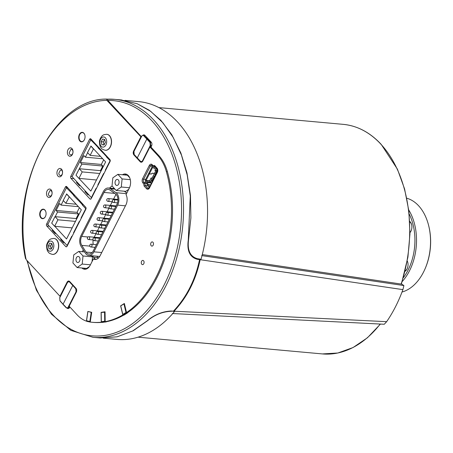 <?xml version="1.0" encoding="UTF-8"?>
<svg xmlns="http://www.w3.org/2000/svg" width="453" height="453" viewBox="0 0 453 453"><rect width="100%" height="100%" fill="white"/><g stroke="black" fill="none" stroke-linecap="round" stroke-linejoin="round"><path stroke-width="0.68" d="M424.704 269.62L424.925 269.116A46.665 30.974 -84.8 0 0 428.821 226.257L428.691 225.724A47.792 31.721 95.2 0 1 424.704 269.62A47.792 31.721 95.2 0 1 402.009 292.026M411.143 230.713A6.042 4.009 95.2 0 1 409.976 232.406M409.772 221.913A6.042 4.009 95.2 0 1 411.675 224.852M409.976 232.627A6.744 4.479 -84.8 0 0 411.075 230.877A6.744 4.479 -84.8 0 0 411.635 224.677A6.744 4.479 -84.8 0 0 411.59 224.512A6.744 4.479 -84.8 0 0 409.744 221.426M409.178 214.009A46.665 30.974 95.2 0 1 403.397 277.627M405.078 271.302A6.744 4.479 -84.8 0 0 407.054 268.974A6.744 4.479 -84.8 0 0 407.219 268.629A6.744 4.479 -84.8 0 0 407.785 262.429A6.744 4.479 -84.8 0 0 407.27 260.979M407.292 268.465A6.042 4.009 95.2 0 1 407.213 268.623A6.042 4.009 95.2 0 1 405.186 270.866M407.241 261.143A6.042 4.009 95.2 0 1 407.825 262.604M406.805 198.233A47.792 31.721 95.2 0 1 418.623 205.787A47.792 31.721 95.2 0 1 428.691 225.724M402.224 281.511A47.792 31.721 -84.8 0 0 408.725 209.977M50.023 190.571A2.809 1.869 95.2 0 1 50.464 190.532A2.809 1.869 95.2 0 1 52.067 193.499A2.809 1.869 95.2 0 1 49.955 196.132A2.809 1.869 95.2 0 1 48.346 193.873L50.023 190.571M60.47 169.977A2.809 1.869 95.2 0 1 60.912 169.937A2.809 1.869 95.2 0 1 62.514 172.904A2.809 1.869 95.2 0 1 60.402 175.538A2.809 1.869 95.2 0 1 58.794 173.278L60.47 169.977M70.917 149.382A2.809 1.869 95.2 0 1 71.359 149.343A2.809 1.869 95.2 0 1 72.961 152.31A2.809 1.869 95.2 0 1 70.849 154.943A2.809 1.869 95.2 0 1 69.241 152.684L70.917 149.382M84.892 135.221A4.496 2.984 -84.8 0 0 82.491 132.633A4.496 2.984 -84.8 0 0 79.111 136.846A4.496 2.984 -84.8 0 0 81.676 141.591A4.496 2.984 -84.8 0 0 84.422 139.649A4.496 2.984 -84.8 0 0 84.507 139.479M82.537 141.67A4.496 2.984 95.2 0 1 82.514 141.67L81.676 141.591M82.491 132.633L83.329 132.712A4.496 2.984 95.2 0 1 83.346 132.712M53.799 246.715A5.113 3.392 95.2 0 1 48.233 250.283A5.113 3.392 95.2 0 1 49.309 241.5A5.113 3.392 95.2 0 1 53.799 246.715M52.576 246.511L51.166 249.127L49.037 248.782L48.318 245.815L49.722 243.199L51.852 243.55L52.576 246.511M52.571 254.405A8.012 5.317 -84.8 0 0 52.65 254.41A8.012 5.317 -84.8 0 0 58.63 247.293A8.012 5.317 -84.8 0 0 54.1 238.454A8.012 5.317 -84.8 0 0 54.02 238.448M51.823 243.544L50.493 246.013L51.246 248.986M49.037 248.782L51.217 248.98M48.318 245.815L50.493 246.013M72.973 285.056L63.063 304.19L59.966 300.73L59.768 297.7L67.469 282.513L68.278 281.664L69.23 281.709L72.639 285.305L75.815 288.776L76.042 291.806L67.973 307.513L67.197 307.938L66.415 307.695L60.079 301.03L63.024 304.325M69.411 306.477L68.981 307.57L69.252 306.76L68.981 307.57L69.541 307.621M66.24 307.717L63.063 304.444M78.794 251.404L83.012 255.979L82.191 264.054L77.146 267.553L72.922 262.978L73.748 254.903L78.794 251.404L84.581 251.93M79.235 256.987A3.029 2.01 95.2 0 1 79.824 260.458A3.029 2.01 95.2 0 1 77.695 262.497A3.029 2.01 95.2 0 1 75.968 259.297A3.029 2.01 95.2 0 1 78.244 256.46A3.029 2.01 95.2 0 1 79.235 256.987M92.061 261.545L92.542 256.845L91.495 255.713M92.542 256.845L83.012 255.979M90.413 264.801L82.191 264.054M77.146 267.553L86.67 268.419L89.451 266.494M115.991 194.348L113.595 199.054M112.225 201.749L110.362 205.413M108.992 208.108L107.129 211.772M105.759 214.467L103.896 218.131M102.525 220.826L100.668 224.49M99.292 227.185L97.435 230.849M96.059 233.544L94.201 237.208M93.182 240.067A7.027 4.666 -84.8 0 0 93.278 244.388M94.677 247.338L94.892 247.678M101.093 213.844A1.404 0.934 -84.8 0 0 101.551 214.088A1.404 0.934 -84.8 0 0 102.61 212.774A1.404 0.934 -84.8 0 0 101.806 211.291L112.695 212.276A1.404 0.934 95.2 0 1 112.865 212.315M91.398 232.921A1.404 0.934 -84.8 0 0 91.857 233.165A1.404 0.934 -84.8 0 0 92.91 231.851A1.404 0.934 -84.8 0 0 92.112 230.367L103.001 231.353A1.404 0.934 95.2 0 1 103.171 231.392M97.859 220.203A1.404 0.934 -84.8 0 0 98.324 220.447A1.404 0.934 -84.8 0 0 99.377 219.133A1.404 0.934 -84.8 0 0 98.573 217.65L109.467 218.635A1.404 0.934 95.2 0 1 109.637 218.674M94.626 226.562A1.404 0.934 -84.8 0 0 95.09 226.806A1.404 0.934 -84.8 0 0 96.144 225.492A1.404 0.934 -84.8 0 0 95.345 224.009L106.234 224.994A1.404 0.934 95.2 0 1 106.404 225.033M88.165 239.28A1.404 0.934 -84.8 0 0 88.624 239.524A1.404 0.934 -84.8 0 0 89.677 238.21A1.404 0.934 -84.8 0 0 88.879 236.726L99.768 237.712A1.404 0.934 95.2 0 1 99.937 237.751M104.326 207.485A1.404 0.934 -84.8 0 0 104.785 207.729A1.404 0.934 -84.8 0 0 105.843 206.415A1.404 0.934 -84.8 0 0 105.039 204.932L115.928 205.917A1.404 0.934 95.2 0 1 116.098 205.956M96.948 256.211L97.848 257.632A8.431 5.6 -84.8 0 0 98.261 258.216M117.661 205.118L93.918 251.828A8.431 5.6 95.2 0 1 88.771 255.464A8.431 5.6 95.2 0 1 85.3 253.068L81.098 246.387A8.431 5.6 95.2 0 1 80.945 235.622L103.301 191.642A8.431 5.6 95.2 0 1 108.448 188.006A8.431 5.6 95.2 0 1 110.396 188.748L115.991 192.701A8.431 5.6 95.2 0 1 117.661 205.118L125.43 205.826M116.931 204.326L93.188 251.036A7.027 4.666 95.2 0 1 88.896 254.065A7.027 4.666 95.2 0 1 86.002 252.072L81.8 245.384A7.027 4.666 95.2 0 1 81.676 236.415L104.031 192.434A7.027 4.666 95.2 0 1 108.324 189.405A7.027 4.666 95.2 0 1 109.949 190.022L115.538 193.975A7.027 4.666 95.2 0 1 116.931 204.326M116.24 190.498L112.016 185.923L112.837 177.848L117.888 174.348L122.106 178.924L121.285 186.998L116.24 190.498L125.764 191.359L128.703 189.326M115.798 184.915A3.029 2.01 95.2 0 1 115.204 181.443A3.029 2.01 95.2 0 1 117.338 179.405A3.029 2.01 95.2 0 1 119.065 182.604A3.029 2.01 95.2 0 1 116.789 185.441A3.029 2.01 95.2 0 1 115.798 184.915M129.49 187.746L121.285 186.998M130.3 179.671L122.106 178.924M129.626 177.616L127.412 175.215L117.888 174.348M140.436 161.472L137.253 157.944L146.834 139.06L150.011 142.531L150.237 145.56L142.531 160.747L141.715 161.602L140.606 161.449L134.162 154.484L133.958 151.455L141.897 135.9L142.633 135.356L143.42 135.464L146.834 139.06L147.225 138.805L143.278 135.011L141.613 136.143L143.273 135.017M151.749 145.487L150.957 145.713L150.294 147.049M148.205 138.895L147.225 138.805L150.402 142.276L151.381 142.367M106.625 142.582A5.113 3.392 95.2 0 1 101.059 146.149A5.113 3.392 95.2 0 1 102.135 137.372A5.113 3.392 95.2 0 1 106.625 142.582M105.402 142.384L103.997 145L101.868 144.649L101.144 141.687L102.554 139.071L104.683 139.422L105.402 142.384M105.396 150.271A8.012 5.317 -84.8 0 0 105.481 150.283A8.012 5.317 -84.8 0 0 111.461 143.159A8.012 5.317 -84.8 0 0 106.931 134.32A8.012 5.317 -84.8 0 0 106.846 134.315M104.649 139.416L103.324 141.885L104.077 144.852M101.868 144.649L104.043 144.847M101.144 141.687L103.324 141.885M141.585 261.324A2.106 1.399 95.2 0 1 142.876 260.418A2.106 1.399 95.2 0 1 144.077 262.644A2.106 1.399 95.2 0 1 142.491 264.614A2.106 1.399 95.2 0 1 141.376 263.442A2.106 1.399 95.2 0 1 141.585 261.324M150.979 242.814A2.106 1.399 95.2 0 1 152.265 241.902A2.106 1.399 95.2 0 1 153.471 244.127A2.106 1.399 95.2 0 1 151.885 246.104A2.106 1.399 95.2 0 1 150.77 244.926A2.106 1.399 95.2 0 1 150.979 242.814M122.452 174.767A9.134 6.065 95.2 0 1 125.322 173.997A9.134 6.065 95.2 0 1 130.158 179.094A9.134 6.065 95.2 0 1 129.247 188.25L126.025 194.603A8.431 5.6 95.2 0 1 125.906 204.886L100.079 255.798A8.431 5.6 95.2 0 1 94.926 259.439A8.431 5.6 95.2 0 1 93.38 258.952L90.153 265.305A9.134 6.065 95.2 0 1 84.575 269.252A9.134 6.065 95.2 0 1 81.891 267.983M93.38 258.952L95.47 259.144A8.431 5.6 95.2 0 1 93.556 257.242L92.655 255.82M83.986 268.17A9.134 6.065 -84.8 0 0 85.634 269.212M82.31 251.726L83.267 249.841M126.353 174.229A9.134 6.065 -84.8 0 0 124.547 174.954M47.112 190.872A4.219 2.797 95.2 0 1 49.688 189.048A4.219 2.797 95.2 0 1 52.089 193.505A4.219 2.797 95.2 0 1 48.924 197.446A4.219 2.797 95.2 0 1 46.693 195.096A4.219 2.797 95.2 0 1 47.112 190.872M57.559 170.277A4.219 2.797 95.2 0 1 60.136 168.454A4.219 2.797 95.2 0 1 62.542 172.91A4.219 2.797 95.2 0 1 59.371 176.851A4.219 2.797 95.2 0 1 57.14 174.501A4.219 2.797 95.2 0 1 57.559 170.277M68.007 149.683A4.219 2.797 95.2 0 1 70.583 147.859A4.219 2.797 95.2 0 1 72.99 152.316A4.219 2.797 95.2 0 1 69.819 156.257A4.219 2.797 95.2 0 1 67.588 153.907A4.219 2.797 95.2 0 1 68.007 149.683M40.413 211.223A4.779 3.171 95.2 0 1 43.329 209.161A4.779 3.171 95.2 0 1 46.059 214.207A4.779 3.171 95.2 0 1 42.463 218.68A4.779 3.171 95.2 0 1 39.938 216.013A4.779 3.171 95.2 0 1 40.413 211.223M42.44 218.374A4.779 3.171 -84.8 0 0 42.995 218.663M43.85 209.275A4.779 3.171 -84.8 0 0 43.25 209.45M43.556 218.493A4.496 2.984 95.2 0 1 43.539 218.493L42.701 218.42A4.496 2.984 -84.8 0 0 45.447 216.472A4.496 2.984 -84.8 0 0 45.532 216.308M44.354 209.535A4.496 2.984 95.2 0 1 44.371 209.535L43.516 209.462A4.496 2.984 -84.8 0 0 40.136 213.669A4.496 2.984 -84.8 0 0 42.701 218.42M79.388 134.399A4.779 3.171 95.2 0 1 82.304 132.333A4.779 3.171 95.2 0 1 85.034 137.384A4.779 3.171 95.2 0 1 81.438 141.851A4.779 3.171 95.2 0 1 78.913 139.19A4.779 3.171 95.2 0 1 79.388 134.399M81.415 141.551A4.779 3.171 -84.8 0 0 81.97 141.834M82.825 132.446A4.779 3.171 -84.8 0 0 82.225 132.627M47.99 224.161L46.608 224.037L65.391 187.01L67.197 187.174M66.721 246.675L65.764 246.585A1.404 0.934 -84.8 0 0 66.223 246.828A1.404 0.934 -84.8 0 0 67.084 246.222L85.866 209.195A1.404 0.934 -84.8 0 0 85.725 207.248L66.71 186.647A1.404 0.934 -84.8 0 0 66.246 186.404A1.404 0.934 -84.8 0 0 65.391 187.01M90.906 199.003L89.949 198.918L70.934 178.318L73.839 178.578M72.174 176.489L70.793 176.364A1.404 0.934 -84.8 0 0 70.934 178.318M70.793 176.364L89.575 139.343L91.381 139.507M89.949 198.918A1.404 0.934 -84.8 0 0 90.407 199.161A1.404 0.934 -84.8 0 0 91.268 198.556L110.051 161.528A1.404 0.934 -84.8 0 0 109.903 159.581L90.889 138.975A1.404 0.934 -84.8 0 0 90.43 138.737A1.404 0.934 -84.8 0 0 89.575 139.343M65.764 246.585L46.75 225.985L49.292 226.217M46.608 224.037A1.404 0.934 -84.8 0 0 46.75 225.985M25.889 258.284L26.104 259.552L59.955 296.234L67.061 282.236A2.809 1.869 -84.8 0 1 68.777 281.019A2.809 1.869 -84.8 0 1 69.694 281.506L75.985 288.323A2.809 1.869 -84.8 0 1 76.274 292.219L69.173 306.222L77.129 314.846A42.169 27.99 -84.8 0 0 86.404 321.149L87.854 311.438L91.699 312.298L90.243 322.055A104.575 69.405 -84.8 0 0 92.265 322.287A104.575 69.405 -84.8 0 0 101.246 322.225L101.104 312.355L105.039 311.783L105.187 321.658A104.575 69.405 -84.8 0 0 122.814 314.92L120.628 305.837L124.349 303.482L126.534 312.57L127.621 312.825L123.901 315.186L122.814 314.92M134.043 151.07L133.624 151.03A2.809 1.869 -84.8 0 0 133.912 154.932L134.377 154.971M140.73 161.795L140.198 161.744L133.912 154.932M67.293 308.3A2.809 1.869 -84.8 0 0 67.973 308.572A2.809 1.869 -84.8 0 0 69.688 307.355L69.875 306.987M141.143 137.072L106.868 100.351L106.659 99.077L107.655 99.167M133.624 151.03L140.724 137.032M126.534 312.57A104.575 69.405 -84.8 0 0 166.347 171.579A42.169 27.99 -84.8 0 0 157.899 155.645L149.937 147.015L150.985 147.112L151.517 146.07A2.809 1.869 -84.8 0 0 151.228 142.174L144.937 135.356A2.809 1.869 -84.8 0 0 144.02 134.869A2.809 1.869 -84.8 0 0 143.301 135.011L144.694 135.141M150.985 147.112L158.946 155.736A42.169 27.99 95.2 0 1 167.389 171.67A104.575 69.405 95.2 0 1 127.582 312.661M25.515 258.629C9.638 186.291 53.811 98.369 106.563 99.077L106.659 99.077M26.897 260.413L36.416 290.226L51.455 314.189L70.838 330.345L93.012 337.315A119.473 79.298 -84.8 0 0 150.758 309.076A119.473 79.298 -84.8 0 0 181.115 180.537A119.473 79.298 -84.8 0 0 114.637 99.349L107.61 99.173L107.916 100.441L141.347 136.67M105.187 321.658L106.234 321.924L102.293 322.338M123.862 315.016A104.575 69.405 95.2 0 1 106.234 321.749M101.659 322.264L101.246 322.225M102.214 322.332A104.575 69.405 95.2 0 1 93.312 322.383L92.265 322.287M101.104 312.355L101.693 312.411M90.255 322.094L87.418 321.466M121.064 99.932L137.225 103.737L150.741 111.381L162.882 122.746L173.222 137.457L181.415 155.005L187.163 174.79L190.277 196.064L188.267 240.113C186.829 250.832 189.83 257.219 197.27 259.292L199.569 259.631C195.237 280.056 186.534 297.225 173.448 311.137L171.03 311.013C162.282 311.5 154.377 314.744 147.321 320.752L132.627 330.984L117.067 336.834L100.283 337.972L93.012 337.315M59.955 296.234L60.374 296.273M153.04 165.622L152.191 164.694A3.092 2.05 -84.8 0 0 149.292 165.498L142.599 178.686A3.092 2.05 -84.8 0 0 142.916 182.978L143.771 183.901L144.06 186.007L146.568 188.731A3.092 2.05 -84.8 0 0 149.473 187.927L157.338 172.423A3.092 2.05 -84.8 0 0 157.021 168.137L154.507 165.413L153.04 165.622L153.188 166.398L155.113 166.693M154.507 165.413L154.654 166.194L157.027 168.765A0.844 0.544 -42.7 0 1 157.021 168.137M144.06 186.007L145.198 185.543L147.644 185.764M143.771 183.901L144.909 183.437L146.885 183.618M199.569 259.631L199.609 259.031L197.395 258.697C190.243 256.619 187.282 250.43 188.516 240.124L190.894 217.865L190.481 195.656L186.97 172.882L180.889 153.063L171.761 134.666L160.9 120.345L149.394 110.322L137.146 103.709M173.448 311.137L170.736 311.285L171.03 311.013M87.412 321.522L87.837 321.562M117.191 336.811L133.239 330.741L147.57 320.707C154.496 314.92 162.214 311.783 170.736 311.285M125.039 100.379L138.709 101.619A119.388 79.241 95.2 0 1 201.058 259.212L200.209 259.088L196.33 273.561A119.388 79.241 95.2 0 1 182.514 300.792L174.031 311.211C187.123 297.293 195.838 280.118 200.169 259.694L402.898 289.631L403.906 285.566L401.737 284.144L202.287 254.569M140.198 161.744A2.809 1.869 -84.8 0 0 141.121 162.231A2.809 1.869 -84.8 0 0 142.837 161.019L149.937 147.015M109.643 188.114A8.431 5.6 95.2 0 1 112.185 186.104M124.281 191.228L126.319 192.661A8.431 5.6 95.2 0 1 126.806 193.057M105.045 312.185L101.2 312.479L101.336 321.692A0.561 0.413 81.7 0 0 101.761 322.287L102.978 322.4M88.822 311.658A0.561 0.419 -77.4 0 1 88.692 311.67L91.217 312.338L89.853 321.494A0.561 0.419 102.6 0 0 90.187 322.089A0.561 0.374 95.2 0 0 90.345 322.072M87.927 311.602L86.557 320.752A0.561 0.419 102.6 0 0 86.897 321.347L90.107 322.066M91.648 312.638L91.217 312.338L91.687 312.377M124.456 303.94L123.935 303.889L120.747 305.911L122.791 314.393A0.561 0.374 57.6 0 0 123.329 314.943L124.162 315.016M45.917 212.049A4.496 2.984 -84.8 0 0 43.516 209.462M155.724 168.726L154.926 170.515L155.877 170.634M156.002 170.47L154.898 170.368M152.18 177.927L150.991 178.057L149.609 180.775L150.73 182.349A1.404 0.934 95.2 0 1 151.036 182.967L151.24 183.867M157.57 170.345L156.081 168.726L154.586 168.618A1.404 0.934 95.2 0 1 154.558 168.618A1.404 0.934 95.2 0 1 154.099 168.374L152.74 167.265L149.411 173.833L151.381 174.014L152.117 173.199L154.467 173.414M148.873 173.256L149.388 173.884L151.353 174.06L152.095 173.244L154.445 173.459M155.906 167.553L154.66 167.497L153.754 166.568M149.411 173.833L148.822 173.205L152.157 166.63A1.404 0.934 95.2 0 1 152.848 166.03M157.338 172.423A0.844 0.323 26.9 0 1 157.214 172.1L149.348 187.604A1.404 0.934 -84.8 0 1 149.264 187.525L147.508 185.622A1.404 0.934 95.2 0 1 147.208 185.005L146.766 183.074L145.611 181.772A1.404 0.934 95.2 0 1 145.464 179.818L148.799 173.25M149.388 173.884L146.053 180.453L147.174 182.027A1.404 0.934 95.2 0 1 147.474 182.638L147.978 184.694L150.696 184.943M149.83 186.647L147.978 184.694M155.555 174.881L154.869 174.818L155.487 175.498M155.957 174.575L155.339 173.895L154.903 174.869M153.963 176.721L153.493 177.644L153.963 176.721L154.547 177.35M153.963 178.51L153.493 177.644M155.017 176.427L154.433 175.792M152.735 180.436L152.049 180.373L153.023 178.573L152.519 179.45M154.399 175.747L153.929 176.67L154.615 176.732M153.459 177.599L152.989 178.522L153.675 178.584M152.231 181.919L151.647 181.291L152.049 180.373L151.619 181.432M152.163 182.055L151.647 181.5L151.37 179.886M156.897 172.723L156.279 172.044L155.809 172.967L156.427 173.646M151.613 183.137L151.2 183.675M151.529 181.07L149.575 180.889M149.592 181.081L151.478 183.125M156.489 173.029L155.809 172.967L155.339 173.895M152.089 180.424L152.672 181.053M156.778 172.955L156.545 173.42M155.838 174.807L155.606 175.271M154.898 176.659L154.666 177.117M153.799 178.335L153.726 178.969M153.023 178.573L153.607 179.201M153.137 180.13L152.553 179.496M153.023 180.362L152.786 180.821M156.313 172.089L157.027 170.974L156.223 170.436L157.576 170.56L156.092 170.453M151.376 179.581L155.962 170.549M98.726 147.468L98.477 147.848L98.176 147.576A0.844 0.544 -42.7 0 1 98.482 147.202M107.208 156.659L106.965 157.038L106.659 156.766A0.844 0.544 -42.7 0 1 106.965 156.393M103.833 173.788L103.595 173.533L97.842 184.869L98.193 184.903M106.546 156.998L110.249 160.821M110.056 160.804L105.356 170.062L105.708 170.09M96.319 188.595L96.081 188.34L91.387 197.599L91.738 197.627M91.387 197.599L72.084 176.676L90.747 139.886L95.543 144.722A0.844 0.544 -42.7 0 1 95.849 144.348M98.058 147.808L104.026 153.918A0.844 0.544 -42.7 0 1 104.332 153.539M76.642 181.981A0.844 0.544 137.3 0 0 76.653 182.61L79.286 185.464A0.844 0.544 137.3 0 0 79.513 185.577L80.441 185.73M79.275 184.83A0.844 0.544 137.3 0 0 79.286 185.464M85.13 191.172A0.844 0.544 137.3 0 0 85.136 191.8L87.769 194.654A0.844 0.544 137.3 0 0 87.995 194.773L88.924 194.926M87.757 194.026A0.844 0.544 137.3 0 0 87.769 194.654M76.002 175.215L79.292 168.737L82.214 171.908L78.93 178.386L76.002 175.215M87.65 152.695L85.368 157.185L83.907 155.6L80.385 162.542L81.846 164.128L79.292 168.737M90.793 146.059L93.426 148.912L90.141 155.39L87.508 152.542L91.002 146.081L105.628 161.931L90.838 191.087L78.93 178.386M81.846 164.128L102.786 166.03L100.441 170.662L100.928 171.189M79.502 168.754L100.441 170.662M85.368 157.185L102.706 158.76M90.141 155.39L100.464 156.33M82.214 171.908L99.756 173.499M79.139 178.403L96.472 179.983M103.675 159.813L101.325 164.445L102.786 166.03M80.385 162.542L101.325 164.445M90.747 139.886L91.817 139.983M72.016 236.494L71.784 236.239L67.089 245.498L47.78 224.575L66.444 187.785L67.876 187.916M79.377 207.712L77.027 212.349L78.488 213.929L76.138 218.561L76.631 219.093M76.138 218.561L55.198 216.659L57.548 212.027L56.081 210.441L77.027 212.349M57.548 212.027L78.488 213.929M56.081 210.441L59.603 203.499L61.07 205.084L78.409 206.664M69.337 196.834L65.838 203.289L63.205 200.441L66.704 193.98L81.33 209.83L66.54 238.986L54.836 226.307L72.169 227.882M55.198 216.659L57.916 219.807L75.458 221.404M57.916 219.807L54.626 226.285L51.704 223.114L54.989 216.636M65.838 203.289L76.166 204.229M61.07 205.084L63.346 200.594M73.777 233.023L73.545 232.768L73.89 232.802M79.53 221.687L79.298 221.432L73.545 232.768M81.291 218.216L81.059 217.961L81.404 217.989M83.182 204.496L82.242 204.898L85.753 208.703L81.059 217.961M82.242 204.898L82.361 204.671A0.844 0.544 -42.7 0 1 82.865 204.15M74.7 195.305L73.76 195.707L79.728 201.817A0.844 0.544 -42.7 0 1 80.232 201.296M73.76 195.707L73.879 195.475A0.844 0.544 -42.7 0 1 74.383 194.96M66.444 187.785L71.246 192.621A0.844 0.544 -42.7 0 1 71.75 192.106M66.495 193.958L69.128 196.812M63.46 241.925A0.844 0.544 137.3 0 0 63.465 242.553A0.844 0.544 137.3 0 0 63.697 242.672L64.62 242.825M60.827 239.071A0.844 0.544 137.3 0 0 60.832 239.699L63.465 242.553M54.977 232.734A0.844 0.544 137.3 0 0 54.983 233.363A0.844 0.544 137.3 0 0 55.215 233.476L56.138 233.635M52.344 229.881A0.844 0.544 137.3 0 0 52.35 230.509L54.983 233.363M67.089 245.498L67.435 245.526M173.607 311.528L174.496 311.573A119.388 79.241 95.2 0 1 117.101 339.416L103.233 338.153M172.31 313.527L384.274 324.257L386.647 321.675A119.473 79.298 -84.8 0 0 402.898 289.631M403.906 285.566L201.698 255.588M386.647 321.675L174.031 311.211M200.209 259.088L200.169 259.694M52.486 254.393C50.209 253.793 48.918 253.136 48.618 252.423C48.131 251.591 46.806 251.307 46.625 245.934C46.37 243.754 49.269 239.495 49.83 239.643C50.192 239.037 51.563 238.635 53.935 238.437A8.012 5.317 95.2 0 1 58.465 247.276A8.012 5.317 95.2 0 1 52.486 254.393L52.65 254.41M69.026 307.225L69.23 306.285M66.28 307.57L67.22 308.295L68.765 307.202L68.341 306.992M69.677 281.483L69.083 281.256L67.469 282.513M59.966 300.73L59.717 297.57L67.423 282.389L69.456 281.29M69.853 281.681L69.502 281.936M76.149 288.521L75.815 288.776M76.376 291.998L76.042 291.806M126.506 193.652L115.991 192.701M115.011 189.167L110.396 188.748M101.732 252.536L93.918 251.828M114.739 193.408L104.031 192.434M87.927 236.981L81.676 236.415M89.779 246.109L81.8 245.384M92.101 252.627L86.002 252.072M113.12 202.231A1.404 0.934 -84.8 0 0 113.578 202.474A1.404 0.934 -84.8 0 0 114.637 201.16A1.404 0.934 -84.8 0 0 113.833 199.677A1.404 1.404 0 0 0 112.672 202.027A1.404 1.404 0 0 0 113.578 202.474L117.525 202.836M109.886 208.59A1.404 0.934 -84.8 0 0 110.345 208.827A1.404 0.934 -84.8 0 0 111.398 207.514A1.404 0.934 -84.8 0 0 110.6 206.03A1.404 1.404 0 0 0 109.439 208.386A1.404 1.404 0 0 0 110.345 208.827L114.45 209.201M107.559 201.126A1.404 0.934 -84.8 0 0 108.018 201.37A1.404 0.934 -84.8 0 0 109.077 200.056A1.404 0.934 -84.8 0 0 108.273 198.573A1.404 1.404 0 0 0 107.112 200.922A1.404 1.404 0 0 0 108.018 201.37L112.491 201.778M93.731 240.39A1.404 0.934 -84.8 0 0 94.19 240.634A1.404 0.934 -84.8 0 0 95.243 239.32A1.404 0.934 -84.8 0 0 94.445 237.836A1.404 1.404 0 0 0 93.284 240.186A1.404 1.404 0 0 0 94.19 240.634L98.284 241.007M100.192 227.666A1.404 0.934 -84.8 0 0 100.651 227.91A1.404 0.934 -84.8 0 0 101.704 226.596A1.404 0.934 -84.8 0 0 100.906 225.113A1.404 1.404 0 0 0 99.745 227.463A1.404 1.404 0 0 0 100.651 227.91L104.751 228.284M106.653 214.949A1.404 0.934 -84.8 0 0 107.118 215.192A1.404 0.934 -84.8 0 0 108.171 213.878A1.404 0.934 -84.8 0 0 107.372 212.395A1.404 1.404 0 0 0 106.212 214.745A1.404 1.404 0 0 0 107.118 215.192L111.217 215.566M103.42 221.307A1.404 0.934 -84.8 0 0 103.879 221.545A1.404 0.934 -84.8 0 0 104.937 220.232A1.404 0.934 -84.8 0 0 104.133 218.748A1.404 1.404 0 0 0 102.973 221.104A1.404 1.404 0 0 0 103.879 221.545L107.984 221.919M96.959 234.025A1.404 0.934 -84.8 0 0 97.418 234.269A1.404 0.934 -84.8 0 0 98.477 232.955A1.404 0.934 -84.8 0 0 97.672 231.472A1.404 1.404 0 0 0 96.512 233.822A1.404 1.404 0 0 0 97.418 234.269L101.517 234.643M90.504 246.755A1.404 0.934 -84.8 0 0 90.962 246.998A1.404 0.934 -84.8 0 0 92.016 245.685A1.404 0.934 -84.8 0 0 91.217 244.195A1.404 1.404 0 0 0 90.056 246.551A1.404 1.404 0 0 0 90.962 246.998L95.051 247.366M143.697 135.69L145.096 135.526M150.237 145.56L150.662 145.77L150.402 142.276L150.011 142.531M150.028 147.027L150.928 145.798M142.876 160.94L142.531 160.747M141.415 162.044L140.475 161.579L141.404 162.049L142.231 161.823M137.259 158.199L140.475 161.325M137.219 158.08L134.162 154.484M141.664 136.268L133.958 151.455M134.037 151.291L133.912 151.325C133.363 152.842 133.448 153.975 134.162 154.733L137.259 158.193M105.311 150.266C103.035 149.666 101.744 149.003 101.449 148.29C100.962 147.457 99.637 147.18 99.45 141.806C99.196 139.62 102.095 135.368 102.661 135.509C103.018 134.903 104.388 134.507 106.761 134.309A8.012 5.317 95.2 0 1 111.296 143.148A8.012 5.317 95.2 0 1 105.311 150.266L105.481 150.283M149.473 187.927A0.844 0.323 26.9 0 1 149.348 187.604L148.284 188.482A2.248 1.495 95.2 0 1 147.553 188.091L145.198 185.543L144.909 183.437L143.895 182.338A2.248 1.495 95.2 0 1 143.663 179.218L150.356 166.03L152.468 166.223M142.599 178.686A0.844 0.323 -153.1 0 0 143.663 179.218L145.679 179.405M149.292 165.498A0.844 0.323 -153.1 0 0 150.356 166.03A2.248 1.495 95.2 0 1 151.732 165.056L152.197 165.328A0.844 0.544 -42.7 0 1 152.191 164.694M93.556 257.242L97.848 257.632M157.899 155.645L158.946 155.736M166.347 171.579L167.389 171.67M105.045 311.924L104.626 311.987M124.439 303.867L124.156 303.844M107.916 100.441A118.069 78.363 95.2 0 1 181.427 202.87A118.069 78.363 95.2 0 1 116.512 332.338A118.069 78.363 95.2 0 1 27.423 260.985M121.925 100.005L114.637 99.349A119.473 79.298 -84.8 0 0 107.706 99.173M26.104 259.552A118.069 78.363 95.2 0 1 106.868 100.351M146.568 188.731A0.844 0.544 137.3 0 1 147.553 188.091L148.901 188.216M146.342 182.565L143.895 182.338A0.844 0.544 137.3 0 0 142.916 182.978M153.476 166.545L154.807 166.359M197.395 258.697L197.27 259.292M67.061 282.236L67.48 282.276M104.575 311.992L104.711 321.2A0.561 0.413 81.7 0 0 105.136 321.8L106.234 321.896M105.175 321.171L101.336 321.692M101.761 322.287L105.136 321.8A0.561 0.374 95.2 0 0 105.345 321.67M88.692 311.67L91.693 312.338M90.311 321.573L86.557 320.752M123.935 303.889L125.974 312.372A0.561 0.374 57.6 0 0 126.517 312.921L127.35 313M126.444 312.202L122.791 314.393M123.329 314.943L126.517 312.921A0.561 0.374 95.2 0 0 126.738 312.587M154.569 167.451L155.498 167.536M152.74 167.265L153.103 167.299M147.921 184.575L150.753 184.83M147.474 182.638L151.036 182.967M147.174 182.027L150.73 182.349M146.081 180.843L149.637 181.166M146.053 180.453L149.609 180.775M156.279 172.044L156.721 171.177L155.906 170.577L151.325 179.614L151.579 181.359L152.18 182.021M157.463 171.427L157.078 171.013L157.536 171.053M155.373 173.941L155.843 173.018M157.327 171.846L156.755 171.223L157.542 171.019M98.176 147.576L95.543 144.722M106.659 156.766L104.026 153.918M82.361 204.671L79.728 201.817M73.879 195.475L71.246 192.621M158.912 107.604L343.244 124.354A115.26 76.5 95.2 0 1 380.945 144.264A115.26 76.5 95.2 0 1 401.12 284.054M380.209 324.065A115.26 76.5 95.2 0 1 322.383 353.923L337.825 353.012L353.051 347.547L367.44 337.768L380.435 324.071M51.636 190.639L50.464 190.532M51.127 196.24L49.955 196.132M62.084 170.045L60.912 169.937M61.574 175.645L60.402 175.538M72.531 149.45L71.359 149.343M72.027 155.051L70.849 154.943M69.252 307.14L69.524 306.602M68.692 308.431L66.285 307.825L63.069 304.444M114.445 188.55L108.448 188.006M99.711 256.46L88.771 255.464M117.961 200.05L113.833 199.677M115.821 206.506L110.6 206.03M117.961 199.45L108.273 198.573M106.025 214.496L101.551 214.088A1.404 1.404 0 0 1 100.419 212.066A1.404 1.404 0 0 1 101.806 211.291M96.325 233.572L91.857 233.165A1.404 1.404 0 0 1 90.725 231.143A1.404 1.404 0 0 1 92.112 230.367M102.791 220.854L98.324 220.447A1.404 1.404 0 0 1 97.185 218.425A1.404 1.404 0 0 1 98.573 217.65M99.654 238.306L94.445 237.836M106.121 225.588L100.906 225.113M112.587 212.87L107.372 212.395M109.36 219.224L104.133 218.748M102.888 231.947L97.672 231.472M96.421 244.671L91.217 244.195M99.558 227.213L95.09 226.806A1.404 1.404 0 0 1 93.952 224.784A1.404 1.404 0 0 1 95.345 224.009M93.097 239.931L88.624 239.524A1.404 1.404 0 0 1 87.491 237.502A1.404 1.404 0 0 1 88.879 236.726M109.252 208.137L104.785 207.729A1.404 1.404 0 0 1 103.652 205.707A1.404 1.404 0 0 1 105.039 204.932M150.458 147.066L151.121 145.758M151.625 145.838L151.109 145.787M141.834 162.089L141.404 162.049M105.045 311.947L104.717 311.998M152.197 165.328L153.188 166.398M157.214 172.1L157.027 168.765M86.857 321.341L90.147 322.077A0.561 0.561 0 0 0 90.221 322.089L91.285 322.185M343.244 124.354C357.411 125.758 370.067 132.435 381.211 144.388L397.411 169.145L404.591 188.958L408.833 210.826L409.954 233.856L407.921 257.1L401.386 284.093M138.046 337.174L322.383 353.923"/></g></svg>
